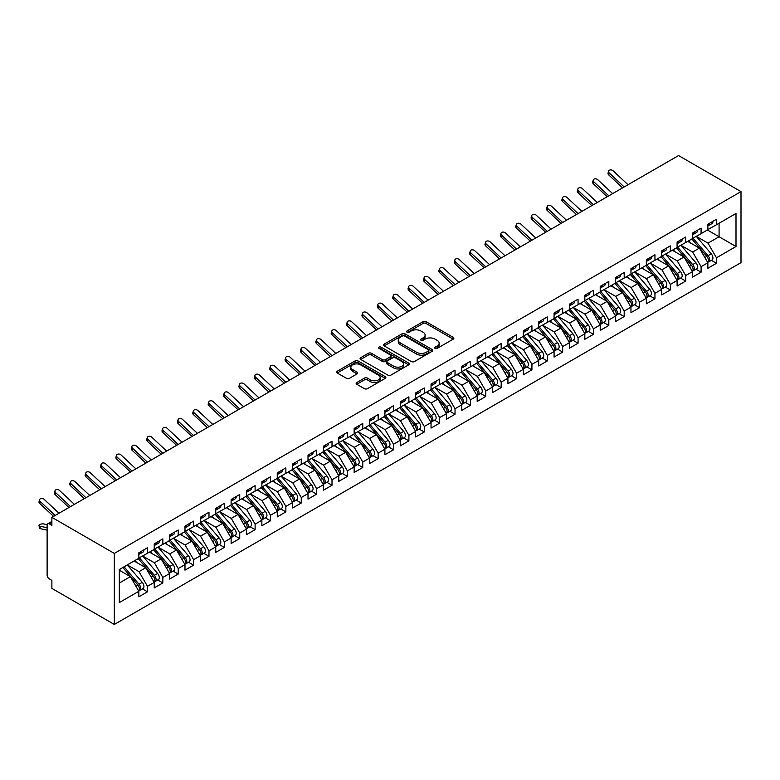 <?xml version="1.0" encoding="UTF-8"?>
<svg xmlns="http://www.w3.org/2000/svg" width="780" height="780" viewBox="0 0 780 780"><rect width="100%" height="100%" fill="white"/><g stroke="black" fill="none" stroke-linecap="round" stroke-linejoin="round"><path stroke-width="1.17" d="M435.084 348.387A1.492 0.858 0 0 0 437.2 348.387L453.238 339.125A2.135 1.228 0 0 0 453.863 338.257A2.135 1.228 0 0 0 453.238 337.379L426.065 321.691A2.135 1.228 0 0 0 423.043 321.691L407.004 330.954A1.492 0.858 0 0 0 406.575 331.568A1.492 0.858 0 0 0 407.004 332.173A1.492 0.858 0 0 0 409.12 332.173L411.197 330.973A6.835 3.949 0 0 1 420.859 330.973L423.121 332.28A6.835 3.949 0 0 1 425.119 335.069A6.835 3.949 0 0 1 423.121 337.857L421.044 339.056A1.492 0.858 0 0 0 420.605 339.671A1.492 0.858 0 0 0 421.044 340.275A1.492 0.858 0 0 0 423.16 340.275L425.236 339.076A6.835 3.949 0 0 1 434.899 339.076L437.161 340.392A6.835 3.949 0 0 1 439.159 343.18A6.835 3.949 0 0 1 437.161 345.969L435.084 347.168A1.492 0.858 0 0 0 434.645 347.773A1.492 0.858 0 0 0 435.084 348.387L435.084 347.168M356.782 382.522A2.135 1.228 0 0 0 356.158 383.399A2.135 1.228 0 0 0 356.782 384.267L364.406 388.674A2.135 1.228 0 0 0 367.419 388.674L385.232 378.388A2.135 1.228 0 0 0 385.856 377.51A2.135 1.228 0 0 0 385.232 376.642L358.059 360.955A2.135 1.228 0 0 0 355.046 360.955L337.233 371.241A2.135 1.228 0 0 0 336.609 372.109A2.135 1.228 0 0 0 337.233 372.986L346.437 378.3A2.135 1.228 0 0 0 349.459 378.3L357.084 373.893A2.135 1.228 0 0 0 357.708 373.025A2.135 1.228 0 0 0 357.084 372.157L352.511 369.515A5.713 3.295 0 0 1 350.844 367.185A5.713 3.295 0 0 1 354.364 364.143A5.713 3.295 0 0 1 360.594 364.855L378.476 375.18A5.713 3.295 0 0 1 380.152 377.51A5.713 3.295 0 0 1 376.623 380.562A5.713 3.295 0 0 1 370.402 379.85L367.419 378.125A2.135 1.228 0 0 0 364.406 378.125L356.782 382.522L356.782 384.267M678.561 155.551L741 191.607L114.319 553.41L51.88 517.364L678.561 155.551M411.352 361.569A2.135 1.228 0 0 0 414.365 361.569L432.178 351.283A2.135 1.228 0 0 0 432.802 350.405A2.135 1.228 0 0 0 432.178 349.537L405.005 333.85A2.135 1.228 0 0 0 401.993 333.85L384.179 344.136A2.135 1.228 0 0 0 383.555 345.004A2.135 1.228 0 0 0 384.179 345.881L411.352 361.569M379.567 348.709A1.492 0.858 0 0 1 381.079 348.913L381.079 347.139L408.71 363.09A2.135 1.228 0 0 1 409.334 363.958A2.135 1.228 0 0 1 408.71 364.835L390.897 375.122A2.135 1.228 0 0 1 387.875 375.122L360.701 359.434L360.701 357.689A2.135 1.228 0 0 0 360.077 358.556A2.135 1.228 0 0 0 360.701 359.434M360.701 357.689L368.326 353.281A2.135 1.228 0 0 1 371.348 353.281L382.366 359.648A2.135 1.228 0 0 0 385.388 359.648L390.439 356.733A2.135 1.228 0 0 0 391.063 355.856A2.135 1.228 0 0 0 390.439 354.988L378.973 348.358A1.492 0.858 0 0 1 378.534 347.753A1.492 0.858 0 0 1 379.45 346.954A1.492 0.858 0 0 1 381.079 347.139M51.88 517.364L51.88 525.359L49.423 523.936A3.266 1.882 -120 0 0 47.794 523.77A3.266 1.882 -120 0 0 47.112 525.271L47.112 574.987A3.266 1.882 -120 0 0 49.423 578.984L51.88 580.408L51.88 588.393L114.319 624.448L114.319 553.41M114.319 624.448L741 262.636L741 191.607M707.401 230.002L735.998 246.519L735.998 213.486L716.469 224.767L716.469 219.258L707.86 224.23L707.86 229.739L701.093 233.649L701.093 228.14L692.484 233.113L692.484 238.621L685.717 242.522L685.717 237.022L677.099 241.995L677.099 247.494L670.332 251.404L670.332 245.895L661.723 250.868L661.723 256.376L654.956 260.276L654.956 254.777L646.347 259.75L646.347 265.249L639.581 269.159L639.581 263.66L630.962 268.622L630.962 274.131L624.195 278.041L624.195 272.532L615.586 277.505L615.586 283.013L608.819 286.913L608.819 281.414L600.21 286.387L600.21 291.886L593.443 295.796L593.443 290.287L584.834 295.259L584.834 300.768L578.068 304.678L578.068 299.169L569.449 304.142L569.449 309.65L562.682 313.55L562.682 308.051L554.073 313.024L554.073 318.523L547.307 322.433L547.307 316.924L538.697 321.896L538.697 327.405L531.931 331.315L531.931 325.806L523.312 330.779L523.312 336.287L516.545 340.187L516.545 334.688L507.936 339.661L507.936 345.16L501.169 349.069L501.169 343.561L492.56 348.533L492.56 354.042L485.794 357.952L485.794 352.443L477.185 357.415L477.185 362.924L470.418 366.824L470.418 361.325L461.799 366.298L461.799 371.797L455.032 375.706L455.032 370.198L446.423 375.17L446.423 380.679L439.657 384.579L439.657 379.08L431.048 384.052L431.048 389.552L424.281 393.461L424.281 387.962L415.662 392.925L415.662 398.434L408.895 402.344L408.895 396.835L400.286 401.807L400.286 407.316L393.52 411.216L393.52 405.717L384.91 410.69L384.91 416.188L378.144 420.098L378.144 414.59L369.525 419.562L369.525 425.071L362.758 428.981L362.758 423.472L354.149 428.444L354.149 433.953L347.383 437.853L347.383 432.354L338.773 437.327L338.773 442.825L332.007 446.735L332.007 441.226L323.398 446.199L323.398 451.708L316.631 455.618L316.631 450.109L308.012 455.081L308.012 460.59L301.246 464.49L301.246 458.991L292.636 463.964L292.636 469.462L285.87 473.372L285.87 467.863L277.261 472.836L277.261 478.345L270.494 482.255L270.494 476.746L261.875 481.718L261.875 487.227L255.109 491.127L255.109 485.628L246.499 490.601L246.499 496.099L239.733 500.009L239.733 494.5L231.124 499.473L231.124 504.982L224.357 508.882L224.357 503.383L215.748 508.355L215.748 513.854L208.982 517.764L208.982 512.265L200.362 517.228L200.362 522.736L193.596 526.646L193.596 521.137L184.987 526.11L184.987 531.619L178.22 535.519L178.22 530.02L169.611 534.992L169.611 540.491L162.845 544.401L162.845 538.892L154.226 543.865L154.226 549.374L147.459 553.283L147.459 547.774L138.85 552.747L138.85 558.256L119.32 569.527L119.32 602.56L138.85 591.279L130.397 576.635L119.32 570.239M735.998 246.519L716.469 257.8L708.016 243.145L696.325 236.399M711.36 260.344L716.469 263.299L716.469 257.8M716.469 263.299L707.86 268.271L707.86 262.772L701.093 266.672L692.63 252.028L680.95 245.281M695.984 269.227L701.093 272.181L701.093 266.672M701.093 272.181L692.484 277.154L692.484 271.645L685.717 275.555L677.255 260.9L665.564 254.153M680.599 278.109L685.717 281.053L685.717 275.555M685.717 281.053L677.099 286.026L677.099 280.527L670.332 284.427L661.879 269.782L650.188 263.035L665.116 280.469L661.889 282.34A4.348 2.515 60 0 1 663.566 286.474A4.348 2.515 60 0 1 662.668 288.464A4.348 2.515 60 0 1 661.966 288.659M665.223 286.981L670.332 289.936L670.332 284.427M670.332 289.936L661.723 294.908L661.723 289.399L654.956 293.309L646.503 278.665L634.813 271.908M649.847 295.864L654.956 298.818L654.956 293.309M654.956 298.818L646.347 303.79L646.347 298.282L639.581 302.192L631.117 287.537L619.427 280.79L634.364 298.233L631.127 300.095A4.348 2.515 60 0 1 632.814 304.229A4.348 2.515 60 0 1 631.907 306.218A4.348 2.515 60 0 1 631.205 306.423M634.462 304.746L639.581 307.69L639.581 302.192M639.581 307.69L630.962 312.663L630.962 307.164L624.195 311.064L615.742 296.419L604.051 289.673M619.086 313.619L624.195 316.573L624.195 311.064M624.195 316.573L615.586 321.545L615.586 316.036L608.819 319.946L600.366 305.292L588.676 298.545L603.603 315.988L600.376 317.85A4.348 2.515 60 0 1 602.053 321.984A4.348 2.515 60 0 1 601.156 323.973A4.348 2.515 60 0 1 600.454 324.178M603.71 322.501L608.819 325.455L608.819 319.946M608.819 325.455L600.21 330.427L600.21 324.919L593.443 328.828L584.981 314.174L573.3 307.427L588.227 324.87L585 326.732A4.348 2.515 60 0 1 586.677 330.866A4.348 2.515 60 0 1 585.77 332.855A4.348 2.515 60 0 1 585.068 333.06M588.334 331.383L593.443 334.327L593.443 328.828M593.443 334.327L584.834 339.3L584.834 333.801L578.068 337.701L569.605 323.056L557.914 316.31M572.949 340.255L578.068 343.21L578.068 337.701M578.068 343.21L569.449 348.182L569.449 342.673L562.682 346.583L554.229 331.929L542.539 325.182M557.573 349.138L562.682 352.092L562.682 346.583M562.682 352.092L554.073 357.065L554.073 351.556L547.307 355.465L538.843 340.811L527.163 334.064M542.197 358.02L547.307 360.965L547.307 355.465M547.307 360.965L538.697 365.937L538.697 360.438L531.931 364.338L523.468 349.694L511.777 342.947L526.715 360.38L523.477 362.242A4.348 2.515 60 0 1 525.164 366.376A4.348 2.515 60 0 1 524.258 368.375A4.348 2.515 60 0 1 523.556 368.569M526.812 366.892L531.931 369.847L531.931 364.338M531.931 369.847L523.312 374.819L523.312 369.31L516.545 373.22L508.092 358.566L496.402 351.819M511.436 375.775L516.545 378.729L516.545 373.22M516.545 378.729L507.936 383.692L507.936 378.193L501.169 382.102L492.716 367.448L481.026 360.701L495.953 378.134L492.726 380.006A4.348 2.515 60 0 1 494.403 384.14A4.348 2.515 60 0 1 493.506 386.129A4.348 2.515 60 0 1 492.794 386.324M496.06 384.647L501.169 387.601L501.169 382.102M501.169 387.601L492.56 392.574L492.56 387.075L485.794 390.975L477.331 376.331L465.65 369.584M480.685 393.529L485.794 396.484L485.794 390.975M485.794 396.484L477.185 401.456L477.185 395.947L470.418 399.857L461.955 385.203L450.265 378.456L465.192 395.899L461.965 397.761A4.348 2.515 60 0 1 463.642 401.895A4.348 2.515 60 0 1 462.745 403.884A4.348 2.515 60 0 1 462.043 404.089M465.299 402.412L470.418 405.356L470.418 399.857M470.418 405.356L461.799 410.329L461.799 404.83L455.032 408.73L446.579 394.085L434.889 387.338M449.923 411.284L455.032 414.238L455.032 408.73M455.032 414.238L446.423 419.211L446.423 413.702L439.657 417.612L431.194 402.968L419.513 396.211M434.548 420.166L439.657 423.121L439.657 417.612M439.657 423.121L431.048 428.093L431.048 422.584L424.281 426.494L415.818 411.84L404.128 405.093M419.162 429.049L424.281 431.993L424.281 426.494M424.281 431.993L415.662 436.966L415.662 431.467L408.895 435.367L400.442 420.722L388.752 413.975L403.679 431.408L400.452 433.27A4.348 2.515 60 0 1 402.129 437.404A4.348 2.515 60 0 1 401.232 439.403A4.348 2.515 60 0 1 400.53 439.598M403.786 437.921L408.895 440.875L408.895 435.367M408.895 440.875L400.286 445.848L400.286 440.339L393.52 444.249L385.066 429.595L373.376 422.848L388.303 440.29L385.076 442.153A4.348 2.515 60 0 1 386.753 446.287A4.348 2.515 60 0 1 385.856 448.276A4.348 2.515 60 0 1 385.144 448.481M388.411 446.803L393.52 449.758L393.52 444.249M393.52 449.758L384.91 454.73L384.91 449.221L378.144 453.131L369.681 438.477L357.991 431.73L372.928 449.173L369.691 451.035A4.348 2.515 60 0 1 371.377 455.169A4.348 2.515 60 0 1 370.471 457.158A4.348 2.515 60 0 1 369.769 457.363M373.025 455.686L378.144 458.63L378.144 453.131M378.144 458.63L369.525 463.603L369.525 458.104L362.758 462.004L354.305 447.359L342.615 440.612L357.542 458.045L354.315 459.907A4.348 2.515 60 0 1 355.992 464.041A4.348 2.515 60 0 1 355.095 466.04A4.348 2.515 60 0 1 354.393 466.235M357.649 464.558L362.758 467.512L362.758 462.004M362.758 467.512L354.149 472.485L354.149 466.976L347.383 470.886L338.93 456.232L327.239 449.485M342.274 473.44L347.383 476.395L347.383 470.886M347.383 476.395L338.773 481.367L338.773 475.858L332.007 479.768L323.544 465.114L311.863 458.367M326.898 482.323L332.007 485.267L332.007 479.768M332.007 485.267L323.398 490.24L323.398 484.741L316.631 488.641L308.168 473.996L296.478 467.249M311.512 491.195L316.631 494.149L316.631 488.641M316.631 494.149L308.012 499.122L308.012 493.613L301.246 497.523L292.793 482.869L281.102 476.122L296.029 493.565L292.802 495.427A4.348 2.515 60 0 1 294.479 499.561A4.348 2.515 60 0 1 293.582 501.55A4.348 2.515 60 0 1 292.88 501.755M296.137 500.077L301.246 503.032L301.246 497.523M301.246 503.032L292.636 507.994L292.636 502.495L285.87 506.405L277.407 491.751L265.726 485.004M280.761 508.95L285.87 511.904L285.87 506.405M285.87 511.904L277.261 516.877L277.261 511.378L270.494 515.278L262.031 500.633L250.341 493.886L265.278 511.319L262.041 513.182A4.348 2.515 60 0 1 263.728 517.316A4.348 2.515 60 0 1 262.821 519.304A4.348 2.515 60 0 1 262.119 519.509M265.375 517.832L270.494 520.786L270.494 515.278M270.494 520.786L261.875 525.759L261.875 520.25L255.109 524.16L246.655 509.506L234.965 502.759M250 526.715L255.109 529.659L255.109 524.16M255.109 529.659L246.499 534.632L246.499 529.133L239.733 533.033L231.28 518.388L219.589 511.641L234.517 529.074L231.29 530.946A4.348 2.515 60 0 1 232.966 535.08A4.348 2.515 60 0 1 232.07 537.069A4.348 2.515 60 0 1 231.358 537.264M234.624 535.587L239.733 538.541L239.733 533.033M239.733 538.541L231.124 543.514L231.124 538.005L224.357 541.915L215.894 527.27L204.214 520.514M219.248 544.469L224.357 547.423L224.357 541.915M224.357 547.423L215.748 552.396L215.748 546.887L208.982 550.797L200.518 536.143L188.828 529.396M203.863 553.351L208.982 556.296L208.982 550.797M208.982 556.296L200.362 561.268L200.362 555.769L193.596 559.669L185.143 545.025L173.453 538.278L188.38 555.711L185.153 557.573A4.348 2.515 60 0 1 186.829 561.707A4.348 2.515 60 0 1 185.932 563.706A4.348 2.515 60 0 1 185.23 563.901M188.487 562.224L193.596 565.178L193.596 559.669M193.596 565.178L184.987 570.151L184.987 564.642L178.22 568.552L169.757 553.898L158.077 547.15M173.111 571.106L178.22 574.06L178.22 568.552M178.22 574.06L169.611 579.033L169.611 573.524L162.845 577.434L154.381 562.78L142.691 556.033L157.628 573.475L154.391 575.338A4.348 2.515 60 0 1 156.078 579.472A4.348 2.515 60 0 1 155.171 581.461A4.348 2.515 60 0 1 154.469 581.666M157.726 579.989L162.845 582.933L162.845 577.434M162.845 582.933L154.226 587.905L154.226 582.407L147.459 586.307L139.006 571.662L127.316 564.915M142.35 588.861L147.459 591.815L147.459 586.307M147.459 591.815L138.85 596.788L138.85 591.279M138.85 558.071L147.459 553.283M119.32 583.021L130.397 576.635M154.226 549.198L162.845 544.401M139.006 571.662L145.772 567.752L134.082 561.005M154.226 582.407L145.772 567.752M169.611 540.316L178.22 535.519M154.381 562.78L161.148 558.87L149.458 552.123M169.611 573.524L161.148 558.87M184.987 531.443L193.596 526.646M169.757 553.898L176.524 549.998L164.843 543.25M184.987 564.642L176.524 549.998M200.362 522.561L208.982 517.764M185.143 545.025L191.909 541.115L180.219 534.368M200.362 555.769L191.909 541.115M215.748 513.679L224.357 508.882M200.518 536.143L207.285 532.243L195.595 525.486M215.748 546.887L207.285 532.243M231.124 504.806L239.733 500.009M215.894 527.27L222.661 523.361L210.98 516.614M231.124 538.005L222.661 523.361M246.499 495.924L255.109 491.127M231.28 518.388L238.046 514.478L226.356 507.731M246.499 529.133L238.046 514.478M261.875 487.042L270.494 482.255M246.655 509.506L253.422 505.606L241.732 498.849M261.875 520.25L253.422 505.606M277.261 478.169L285.87 473.372M262.031 500.633L268.798 496.723L257.107 489.976M277.261 511.378L268.798 496.723M292.636 469.287L301.246 464.49M277.407 491.751L284.173 487.841L272.493 481.094M292.636 502.495L284.173 487.841M308.012 460.405L316.631 455.618M292.793 482.869L299.559 478.969L287.869 472.222M308.012 493.613L299.559 478.969M323.398 451.532L332.007 446.735M308.168 473.996L314.935 470.087L303.244 463.34M323.398 484.741L314.935 470.087M338.773 442.65L347.383 437.853M323.544 465.114L330.31 461.204L318.63 454.457M338.773 475.858L330.31 461.204M354.149 433.768L362.758 428.981M338.93 456.232L345.696 452.332L334.006 445.585M354.149 466.976L345.696 452.332M369.525 424.895L378.144 420.098M354.305 447.359L361.072 443.45L349.381 436.702M369.525 458.104L361.072 443.45M384.91 416.013L393.52 411.216M369.681 438.477L376.447 434.567L364.757 427.82M384.91 449.221L376.447 434.567M400.286 407.14L408.895 402.344M385.066 429.595L391.833 425.695L380.143 418.948M400.286 440.339L391.833 425.695M415.662 398.258L424.281 393.461M400.442 420.722L407.209 416.812L395.519 410.065M415.662 431.467L407.209 416.812M431.048 389.376L439.657 384.579M415.818 411.84L422.584 407.94L410.894 401.183M431.048 422.584L422.584 407.94M446.423 380.503L455.032 375.706M431.194 402.968L437.96 399.058L426.28 392.311M446.423 413.702L437.96 399.058M461.799 371.621L470.418 366.824M446.579 394.085L453.346 390.175L441.656 383.428M461.799 404.83L453.346 390.175M477.185 362.739L485.794 357.952M461.955 385.203L468.721 381.303L457.031 374.546M477.185 395.947L468.721 381.303M492.56 353.866L501.169 349.069M477.331 376.331L484.097 372.421L472.417 365.674M492.56 387.075L484.097 372.421M507.936 344.984L516.545 340.187M492.716 367.448L499.483 363.538L487.793 356.791M507.936 378.193L499.483 363.538M523.312 336.102L531.931 331.315M508.092 358.566L514.858 354.666L503.168 347.919M523.312 369.31L514.858 354.666M538.697 327.229L547.307 322.433M523.468 349.694L530.234 345.784L518.544 339.037M538.697 360.438L530.234 345.784M554.073 318.347L562.682 313.55M538.843 340.811L545.61 336.901L533.929 330.154M554.073 351.556L545.61 336.901M569.449 309.465L578.068 304.678M554.229 331.929L560.995 328.029L549.305 321.282M569.449 342.673L560.995 328.029M584.834 300.593L593.443 295.796M569.605 323.056L576.371 319.147L564.681 312.4M584.834 333.801L576.371 319.147M600.21 291.71L608.819 286.913M584.981 314.174L591.747 310.264L580.067 303.517M600.21 324.919L591.747 310.264M615.586 282.838L624.195 278.041M600.366 305.292L607.133 301.392L595.442 294.645M615.586 316.036L607.133 301.392M630.962 273.956L639.581 269.159M615.742 296.419L622.508 292.51L610.818 285.763M630.962 307.164L622.508 292.51M646.347 265.073L654.956 260.276M631.117 287.537L637.884 283.637L626.194 276.88M646.347 298.282L637.884 283.637M661.723 256.201L670.332 251.404M646.503 278.665L653.269 274.755L641.579 268.008M661.723 289.399L653.269 274.755M677.099 247.319L685.717 242.522M661.879 269.782L668.645 265.873L656.955 259.126M677.099 280.527L668.645 265.873M692.484 238.436L701.093 233.649M677.255 260.9L684.021 257L672.331 250.244M692.484 271.645L684.021 257M707.86 229.564L716.469 224.767M708.016 243.145L719.082 236.749L719.082 223.255L735.998 213.486M692.63 252.028L699.397 248.118L687.716 241.371M707.86 262.772L699.397 248.118M435.679 348.592L437.161 347.744A6.835 3.949 0 0 0 439.159 344.955L439.159 343.18M425.119 335.069L425.119 336.843A6.835 3.949 0 0 1 423.121 339.631L421.648 340.49M453.209 339.144L426.065 323.466A2.135 1.228 0 0 0 423.043 323.466L407.608 332.387M432.178 349.537L432.178 351.283L405.005 335.624A2.135 1.228 0 0 0 401.993 335.624L384.209 345.891L384.179 344.136M428.405 351.019A1.492 0.858 0 0 0 428.844 350.405A1.492 0.858 0 0 0 428.405 349.801L404.557 336.034A1.492 0.858 0 0 0 402.441 336.034L400.257 337.291A6.835 3.949 0 0 0 398.248 340.08A6.835 3.949 0 0 0 400.257 342.869L416.559 352.287A6.835 3.949 0 0 0 426.221 352.287L428.405 351.019L428.405 352.794A1.492 0.858 0 0 0 428.844 352.19L428.844 350.405M398.248 340.08L398.248 341.854A6.835 3.949 0 0 0 400.257 344.643L400.257 342.869M428.405 352.794L426.221 354.061A6.835 3.949 0 0 1 416.559 354.061L400.257 344.643M360.731 359.444L368.326 355.066L368.326 353.281M391.063 355.856L391.063 357.63A2.135 1.228 0 0 1 390.439 358.507L385.388 361.423A2.135 1.228 0 0 1 382.366 361.423L371.348 355.066A2.135 1.228 0 0 0 368.326 355.066M381.079 348.913L408.681 364.855M393.802 366.249A5.713 3.295 0 0 0 400.023 366.961A5.713 3.295 0 0 0 403.552 363.919A5.713 3.295 0 0 0 401.875 361.589L395.577 357.952A2.135 1.228 0 0 0 392.555 357.952L387.494 360.867A2.135 1.228 0 0 0 386.87 361.744A2.135 1.228 0 0 0 387.494 362.612L393.802 366.249L393.802 368.023A5.713 3.295 0 0 0 400.023 368.745A5.713 3.295 0 0 0 403.552 365.693L403.552 363.919M386.87 361.744L386.87 363.519A2.135 1.228 0 0 0 387.494 364.387L387.494 362.612M393.802 368.023L387.494 364.387M380.152 377.51L380.152 379.294A5.713 3.295 0 0 1 376.623 382.337A5.713 3.295 0 0 1 370.402 381.625L367.419 379.899A2.135 1.228 0 0 0 364.406 379.899L356.811 384.286M350.844 367.185L350.844 368.959A5.713 3.295 0 0 0 352.511 371.29L352.511 369.515M357.055 373.912L352.511 371.29M385.232 376.642L385.232 378.388L358.059 362.729A2.135 1.228 0 0 0 355.046 362.729L337.262 372.996L337.233 371.241M693.079 238.27L708.025 255.703A4.348 2.515 60 0 1 709.702 259.837A4.348 2.515 60 0 1 708.806 261.827L712.033 259.964A4.348 2.515 -120 0 0 712.93 257.965A4.348 2.515 -120 0 0 711.253 253.831L696.306 236.408M708.806 261.827A4.348 2.515 60 0 1 708.103 262.022M691.85 238.982L706.797 256.406A4.348 2.515 60 0 1 708.474 260.54A4.348 2.515 60 0 1 707.684 262.46M690.388 242.911L688.613 240.845M707.86 225.927A4.348 2.515 -120 0 0 708.474 224.153A4.348 2.515 -120 0 0 708.464 223.88M708.103 225.634A4.348 2.515 -120 0 0 708.806 225.43A4.348 2.515 -120 0 0 709.702 223.441A4.348 2.515 -120 0 0 709.693 223.168M712.93 221.305A4.348 2.515 60 0 1 712.93 221.569A4.348 2.515 60 0 1 712.033 223.567L708.806 225.43M628.017 184.733L613.168 170.849A2.72 1.96 17.6 0 0 610.545 169.913A2.72 1.96 17.6 0 0 608.663 171.132A2.72 1.96 17.6 0 0 609.326 173.062L608.731 174.925A2.72 1.96 -162.4 0 1 608.068 172.994L608.663 171.132M624.175 186.956L609.326 173.062M608.731 174.925L622.576 187.882M677.693 247.153L692.65 264.576A4.348 2.515 60 0 1 694.327 268.71A4.348 2.515 60 0 1 693.43 270.699L696.657 268.837A4.348 2.515 -120 0 0 697.554 266.848A4.348 2.515 -120 0 0 695.877 262.714L680.93 245.291M693.43 270.699A4.348 2.515 60 0 1 692.718 270.904M676.465 247.864L691.411 265.288A4.348 2.515 60 0 1 693.098 269.422A4.348 2.515 60 0 1 692.308 271.343M675.012 251.794L673.237 249.727M662.317 256.035L677.264 273.458A4.348 2.515 60 0 1 678.951 277.592A4.348 2.515 60 0 1 678.044 279.581L681.271 277.719A4.348 2.515 -120 0 0 682.178 275.73A4.348 2.515 -120 0 0 680.501 271.596L665.545 254.163M678.044 279.581A4.348 2.515 60 0 1 677.342 279.786M661.089 256.737L676.036 274.17A4.348 2.515 60 0 1 677.713 278.304A4.348 2.515 60 0 1 676.923 280.225M659.626 260.676L657.862 258.609M662.668 288.464L665.896 286.601A4.348 2.515 -120 0 0 666.803 284.602A4.348 2.515 -120 0 0 665.116 280.469M645.713 265.619L660.66 283.043A4.348 2.515 60 0 1 662.337 287.177A4.348 2.515 60 0 1 661.547 289.097M644.251 269.548L642.476 267.481M646.942 264.907L661.889 282.34M631.566 273.79L646.513 291.213A4.348 2.515 60 0 1 648.19 295.347A4.348 2.515 60 0 1 647.293 297.336L650.52 295.474A4.348 2.515 -120 0 0 651.417 293.485A4.348 2.515 -120 0 0 649.74 289.351L634.793 271.927M647.293 297.336A4.348 2.515 60 0 1 646.581 297.541M630.328 274.502L645.284 291.925A4.348 2.515 60 0 1 646.961 296.059A4.348 2.515 60 0 1 646.172 297.979M628.875 278.431L627.1 276.364M692.484 234.799A4.348 2.515 -120 0 0 693.098 233.025A4.348 2.515 -120 0 0 693.088 232.762M692.718 234.507A4.348 2.515 -120 0 0 693.43 234.312A4.348 2.515 -120 0 0 694.327 232.313A4.348 2.515 -120 0 0 694.317 232.05M697.544 230.188A4.348 2.515 60 0 1 697.554 230.451A4.348 2.515 60 0 1 696.657 232.44L693.43 234.312M612.641 193.615L597.792 179.722A2.72 1.96 17.6 0 0 595.169 178.796A2.72 1.96 17.6 0 0 593.278 180.014A2.72 1.96 17.6 0 0 593.95 181.945L593.356 183.807A2.72 1.96 -162.4 0 1 592.683 181.876L593.278 180.014M608.8 195.839L593.95 181.945M593.356 183.807L607.201 196.755M677.099 243.682A4.348 2.515 -120 0 0 677.713 241.907A4.348 2.515 -120 0 0 677.713 241.644M677.342 243.389A4.348 2.515 -120 0 0 678.044 243.184A4.348 2.515 -120 0 0 678.951 241.195A4.348 2.515 -120 0 0 678.941 240.932M682.168 239.07A4.348 2.515 60 0 1 682.178 239.333A4.348 2.515 60 0 1 681.271 241.322L678.044 243.184M597.265 202.498L582.416 188.604A2.72 1.96 17.6 0 0 579.784 187.678A2.72 1.96 17.6 0 0 577.902 188.887A2.72 1.96 17.6 0 0 578.565 190.827L577.98 192.689A2.72 1.96 -162.4 0 1 577.307 190.749L577.902 188.887M593.414 204.711L578.565 190.827M577.98 192.689L591.815 205.637M661.723 252.564A4.348 2.515 -120 0 0 662.337 250.78A4.348 2.515 -120 0 0 662.327 250.516M661.966 252.272A4.348 2.515 -120 0 0 662.668 252.067A4.348 2.515 -120 0 0 663.566 250.078A4.348 2.515 -120 0 0 663.556 249.805M666.793 247.942A4.348 2.515 60 0 1 666.803 248.206A4.348 2.515 60 0 1 665.896 250.204L662.668 252.067M581.88 211.37L567.041 197.486A2.72 1.96 17.6 0 0 564.408 196.55A2.72 1.96 17.6 0 0 562.526 197.769A2.72 1.96 17.6 0 0 563.189 199.7L562.594 201.562A2.72 1.96 -162.4 0 1 561.932 199.631L562.526 197.769M578.038 213.593L563.189 199.7M562.594 201.562L576.44 214.519M646.347 261.436A4.348 2.515 -120 0 0 646.961 259.662A4.348 2.515 -120 0 0 646.951 259.399M646.581 261.144A4.348 2.515 -120 0 0 647.293 260.949A4.348 2.515 -120 0 0 648.19 258.95A4.348 2.515 -120 0 0 648.18 258.687M651.407 256.825A4.348 2.515 60 0 1 651.417 257.088A4.348 2.515 60 0 1 650.52 259.077L647.293 260.949M566.504 220.252L551.655 206.359A2.72 1.96 17.6 0 0 549.032 205.432A2.72 1.96 17.6 0 0 547.141 206.641A2.72 1.96 17.6 0 0 547.813 208.582L547.219 210.444A2.72 1.96 -162.4 0 1 546.556 208.514L547.141 206.641M562.663 222.476L547.813 208.582M547.219 210.444L561.064 223.392M631.907 306.218L635.144 304.356A4.348 2.515 -120 0 0 636.041 302.367A4.348 2.515 -120 0 0 634.364 298.233M614.952 283.374L629.899 300.807A4.348 2.515 60 0 1 631.585 304.941A4.348 2.515 60 0 1 630.796 306.862M613.499 287.303L611.725 285.246M616.181 282.662L631.127 300.095M630.962 270.319A4.348 2.515 -120 0 0 631.585 268.544A4.348 2.515 -120 0 0 631.576 268.281M631.205 270.026A4.348 2.515 -120 0 0 631.907 269.822A4.348 2.515 -120 0 0 632.814 267.832A4.348 2.515 -120 0 0 632.804 267.569M636.032 265.697A4.348 2.515 60 0 1 636.041 265.97A4.348 2.515 60 0 1 635.144 267.959L631.907 269.822M551.129 229.135L536.279 215.241A2.72 1.96 17.6 0 0 533.647 214.315A2.72 1.96 17.6 0 0 531.765 215.524A2.72 1.96 17.6 0 0 532.438 217.454L531.843 219.326A2.72 1.96 -162.4 0 1 531.17 217.386L531.765 215.524M547.277 231.348L532.438 217.454M531.843 219.326L545.688 232.274M600.805 291.544L615.751 308.968A4.348 2.515 60 0 1 617.428 313.102A4.348 2.515 60 0 1 616.532 315.101L619.759 313.228A4.348 2.515 -120 0 0 620.666 311.24A4.348 2.515 -120 0 0 618.979 307.106L604.032 289.682M616.532 315.101A4.348 2.515 60 0 1 615.829 315.296M599.576 292.256L614.523 309.68A4.348 2.515 60 0 1 616.2 313.814A4.348 2.515 60 0 1 615.41 315.734M598.114 296.185L596.349 294.119M601.156 323.973L604.383 322.111A4.348 2.515 -120 0 0 605.28 320.122A4.348 2.515 -120 0 0 603.603 315.988M584.191 301.139L599.147 318.562A4.348 2.515 60 0 1 600.824 322.696A4.348 2.515 60 0 1 600.034 324.616M582.738 305.068L580.963 303.001M585.429 300.427L600.376 317.85M585.77 332.855L589.007 330.993A4.348 2.515 -120 0 0 589.904 329.004A4.348 2.515 -120 0 0 588.227 324.87M568.815 310.011L583.762 327.444A4.348 2.515 60 0 1 585.448 331.578A4.348 2.515 60 0 1 584.659 333.499M567.362 313.94L565.588 311.883M570.043 309.299L585 326.732M554.668 318.181L569.615 335.605A4.348 2.515 60 0 1 571.301 339.739A4.348 2.515 60 0 1 570.394 341.738L573.622 339.865A4.348 2.515 -120 0 0 574.529 337.877A4.348 2.515 -120 0 0 572.851 333.743L557.895 316.319M570.394 341.738A4.348 2.515 60 0 1 569.692 341.933M553.439 318.893L568.386 336.316A4.348 2.515 60 0 1 570.063 340.45A4.348 2.515 60 0 1 569.273 342.371M551.977 322.822L550.212 320.755M615.586 279.201A4.348 2.515 -120 0 0 616.2 277.417A4.348 2.515 -120 0 0 616.19 277.154M615.829 278.899A4.348 2.515 -120 0 0 616.532 278.704A4.348 2.515 -120 0 0 617.428 276.715A4.348 2.515 -120 0 0 617.428 276.442M620.656 274.579A4.348 2.515 60 0 1 620.666 274.843A4.348 2.515 60 0 1 619.759 276.841L616.532 278.704M535.743 238.007L520.904 224.114A2.72 1.96 17.6 0 0 518.271 223.187A2.72 1.96 17.6 0 0 516.389 224.406A2.72 1.96 17.6 0 0 517.052 226.336L516.467 228.199A2.72 1.96 -162.4 0 1 515.794 226.268L516.389 224.406M531.901 240.23L517.052 226.336M516.467 228.199L530.303 241.147M600.21 288.073A4.348 2.515 -120 0 0 600.824 286.299A4.348 2.515 -120 0 0 600.815 286.036M600.454 287.781A4.348 2.515 -120 0 0 601.156 287.576A4.348 2.515 -120 0 0 602.053 285.587A4.348 2.515 -120 0 0 602.043 285.324M605.28 283.462A4.348 2.515 60 0 1 605.28 283.725A4.348 2.515 60 0 1 604.383 285.714L601.156 287.576M520.367 246.889L505.518 232.996A2.72 1.96 17.6 0 0 502.895 232.07A2.72 1.96 17.6 0 0 501.004 233.278A2.72 1.96 17.6 0 0 501.676 235.219L501.082 237.081A2.72 1.96 -162.4 0 1 500.419 235.141L501.004 233.278M516.526 249.112L501.676 235.219M501.082 237.081L514.927 250.029M584.834 296.956A4.348 2.515 -120 0 0 585.448 295.181A4.348 2.515 -120 0 0 585.439 294.908M585.068 296.663A4.348 2.515 -120 0 0 585.77 296.459A4.348 2.515 -120 0 0 586.677 294.469A4.348 2.515 -120 0 0 586.667 294.206M589.894 292.334A4.348 2.515 60 0 1 589.904 292.607A4.348 2.515 60 0 1 589.007 294.596L585.77 296.459M504.992 255.762L490.142 241.878A2.72 1.96 17.6 0 0 487.519 240.942A2.72 1.96 17.6 0 0 485.628 242.161A2.72 1.96 17.6 0 0 486.301 244.091L485.706 245.953A2.72 1.96 -162.4 0 1 485.033 244.023L485.628 242.161M501.15 257.985L486.301 244.091M485.706 245.953L499.551 258.911M569.449 305.828A4.348 2.515 -120 0 0 570.063 304.054A4.348 2.515 -120 0 0 570.063 303.79M569.692 305.536A4.348 2.515 -120 0 0 570.394 305.341A4.348 2.515 -120 0 0 571.301 303.342A4.348 2.515 -120 0 0 571.292 303.079M574.519 301.216A4.348 2.515 60 0 1 574.529 301.48A4.348 2.515 60 0 1 573.622 303.469L570.394 305.341M489.616 264.644L474.767 250.75A2.72 1.96 17.6 0 0 472.134 249.824A2.72 1.96 17.6 0 0 470.252 251.043A2.72 1.96 17.6 0 0 470.915 252.973L470.33 254.836A2.72 1.96 -162.4 0 1 469.657 252.905L470.252 251.043M485.764 266.867L470.915 252.973M470.33 254.836L484.165 267.784M539.292 327.064L554.239 344.487A4.348 2.515 60 0 1 555.916 348.621A4.348 2.515 60 0 1 555.019 350.61L558.246 348.748A4.348 2.515 -120 0 0 559.143 346.759A4.348 2.515 -120 0 0 557.466 342.625L542.519 325.192M555.019 350.61A4.348 2.515 60 0 1 554.317 350.815M538.063 327.776L553.01 345.199A4.348 2.515 60 0 1 554.687 349.333A4.348 2.515 60 0 1 553.898 351.253M536.601 331.705L534.826 329.638M523.907 335.936L538.863 353.369A4.348 2.515 60 0 1 540.54 357.503A4.348 2.515 60 0 1 539.643 359.492L542.87 357.63A4.348 2.515 -120 0 0 543.767 355.631A4.348 2.515 -120 0 0 542.09 351.497L527.143 334.074M539.643 359.492A4.348 2.515 60 0 1 538.931 359.697M522.678 336.648L537.635 354.081A4.348 2.515 60 0 1 539.312 358.215A4.348 2.515 60 0 1 538.522 360.126M521.225 340.577L519.451 338.51M524.258 368.375L527.495 366.502A4.348 2.515 -120 0 0 528.392 364.514A4.348 2.515 -120 0 0 526.715 360.38M507.302 345.53L522.249 362.953A4.348 2.515 60 0 1 523.926 367.087A4.348 2.515 60 0 1 523.136 369.008M505.85 349.459L504.075 347.392M508.531 344.819L523.477 362.242M493.155 353.701L508.102 371.124A4.348 2.515 60 0 1 509.779 375.258A4.348 2.515 60 0 1 508.882 377.247L512.109 375.385A4.348 2.515 -120 0 0 513.016 373.396A4.348 2.515 -120 0 0 511.329 369.262L496.382 351.829M508.882 377.247A4.348 2.515 60 0 1 508.18 377.452M491.927 354.403L506.873 371.836A4.348 2.515 60 0 1 508.55 375.97A4.348 2.515 60 0 1 507.76 377.89M490.464 358.342L488.69 356.275M493.506 386.129L496.733 384.267A4.348 2.515 -120 0 0 497.63 382.268A4.348 2.515 -120 0 0 495.953 378.134M476.541 363.285L491.498 380.708A4.348 2.515 60 0 1 493.174 384.842A4.348 2.515 60 0 1 492.385 386.763M475.088 367.214L473.314 365.147M477.779 362.573L492.726 380.006M554.073 314.71A4.348 2.515 -120 0 0 554.687 312.936A4.348 2.515 -120 0 0 554.678 312.673M554.317 314.418A4.348 2.515 -120 0 0 555.019 314.213A4.348 2.515 -120 0 0 555.916 312.224A4.348 2.515 -120 0 0 555.906 311.961M559.143 310.099A4.348 2.515 60 0 1 559.143 310.362A4.348 2.515 60 0 1 558.246 312.351L555.019 314.213M474.23 273.526L459.381 259.633A2.72 1.96 17.6 0 0 456.758 258.706A2.72 1.96 17.6 0 0 454.877 259.915A2.72 1.96 17.6 0 0 455.54 261.856L454.945 263.718A2.72 1.96 -162.4 0 1 454.282 261.778L454.877 259.915M470.389 275.74L455.54 261.856M454.945 263.718L468.79 276.666M538.697 323.593A4.348 2.515 -120 0 0 539.312 321.818A4.348 2.515 -120 0 0 539.302 321.545M538.931 323.3A4.348 2.515 -120 0 0 539.643 323.096A4.348 2.515 -120 0 0 540.54 321.106A4.348 2.515 -120 0 0 540.53 320.843M543.758 318.971A4.348 2.515 60 0 1 543.767 319.244A4.348 2.515 60 0 1 542.87 321.233L539.643 323.096M458.854 282.399L444.005 268.515A2.72 1.96 17.6 0 0 441.382 267.579A2.72 1.96 17.6 0 0 439.491 268.798A2.72 1.96 17.6 0 0 440.164 270.728L439.569 272.59A2.72 1.96 -162.4 0 1 438.906 270.66L439.491 268.798M455.013 284.622L440.164 270.728M439.569 272.59L453.414 285.548M523.312 332.465A4.348 2.515 -120 0 0 523.926 330.691A4.348 2.515 -120 0 0 523.926 330.427M523.556 332.173A4.348 2.515 -120 0 0 524.258 331.978A4.348 2.515 -120 0 0 525.164 329.979A4.348 2.515 -120 0 0 525.154 329.716M528.382 327.853A4.348 2.515 60 0 1 528.392 328.117A4.348 2.515 60 0 1 527.495 330.106L524.258 331.978M443.479 291.281L428.63 277.387A2.72 1.96 17.6 0 0 425.997 276.461A2.72 1.96 17.6 0 0 424.115 277.68A2.72 1.96 17.6 0 0 424.788 279.61L424.193 281.473A2.72 1.96 -162.4 0 1 423.52 279.542L424.115 277.68M439.627 293.504L424.788 279.61M424.193 281.473L438.038 294.421M507.936 341.348A4.348 2.515 -120 0 0 508.55 339.573A4.348 2.515 -120 0 0 508.541 339.31M508.18 341.055A4.348 2.515 -120 0 0 508.882 340.85A4.348 2.515 -120 0 0 509.779 338.861A4.348 2.515 -120 0 0 509.779 338.598M513.006 336.736A4.348 2.515 60 0 1 513.016 336.999A4.348 2.515 60 0 1 512.109 338.988L508.882 340.85M428.093 300.163L413.254 286.27A2.72 1.96 17.6 0 0 410.621 285.344A2.72 1.96 17.6 0 0 408.74 286.552A2.72 1.96 17.6 0 0 409.402 288.493L408.808 290.355A2.72 1.96 -162.4 0 1 408.145 288.415L408.74 286.552M424.252 302.377L409.402 288.493M408.808 290.355L422.653 303.303M492.56 350.23A4.348 2.515 -120 0 0 493.174 348.455A4.348 2.515 -120 0 0 493.165 348.182M492.794 349.937A4.348 2.515 -120 0 0 493.506 349.732A4.348 2.515 -120 0 0 494.403 347.744A4.348 2.515 -120 0 0 494.393 347.471M497.62 345.608A4.348 2.515 60 0 1 497.63 345.872A4.348 2.515 60 0 1 496.733 347.87L493.506 349.732M412.718 309.036L397.868 295.152A2.72 1.96 17.6 0 0 395.245 294.216A2.72 1.96 17.6 0 0 393.354 295.435A2.72 1.96 17.6 0 0 394.027 297.365L393.432 299.227A2.72 1.96 -162.4 0 1 392.769 297.297L393.354 295.435M408.876 311.259L394.027 297.365M393.432 299.227L407.277 312.185M462.394 371.456L477.35 388.879A4.348 2.515 60 0 1 479.027 393.013A4.348 2.515 60 0 1 478.12 395.002L481.357 393.139A4.348 2.515 -120 0 0 482.255 391.151A4.348 2.515 -120 0 0 480.577 387.017L465.631 369.593M478.12 395.002A4.348 2.515 60 0 1 477.418 395.206M461.165 372.167L476.112 389.59A4.348 2.515 60 0 1 477.799 393.724A4.348 2.515 60 0 1 477.009 395.645M459.712 376.096L457.938 374.029M477.185 359.102A4.348 2.515 -120 0 0 477.799 357.328A4.348 2.515 -120 0 0 477.789 357.065M477.418 358.81A4.348 2.515 -120 0 0 478.12 358.615A4.348 2.515 -120 0 0 479.027 356.616A4.348 2.515 -120 0 0 479.017 356.353M482.245 354.49A4.348 2.515 60 0 1 482.255 354.754A4.348 2.515 60 0 1 481.357 356.743L478.12 358.615M397.342 317.918L382.493 304.024A2.72 1.96 17.6 0 0 379.87 303.098A2.72 1.96 17.6 0 0 377.978 304.317A2.72 1.96 17.6 0 0 378.651 306.248L378.056 308.11A2.72 1.96 -162.4 0 1 377.383 306.179L377.978 304.317M393.5 320.141L378.651 306.248M378.056 308.11L391.901 321.058M462.745 403.884L465.972 402.022A4.348 2.515 -120 0 0 466.879 400.033A4.348 2.515 -120 0 0 465.192 395.899M445.79 381.04L460.736 398.473A4.348 2.515 60 0 1 462.413 402.607A4.348 2.515 60 0 1 461.623 404.527M444.327 384.979L442.562 382.912M447.018 380.338L461.965 397.761M461.799 367.985A4.348 2.515 -120 0 0 462.413 366.21A4.348 2.515 -120 0 0 462.404 365.947M462.043 367.692A4.348 2.515 -120 0 0 462.745 367.487A4.348 2.515 -120 0 0 463.642 365.498A4.348 2.515 -120 0 0 463.642 365.235M466.869 363.373A4.348 2.515 60 0 1 466.879 363.636A4.348 2.515 60 0 1 465.972 365.625L462.745 367.487M381.966 326.8L367.117 312.907A2.72 1.96 17.6 0 0 364.484 311.981A2.72 1.96 17.6 0 0 362.602 313.19A2.72 1.96 17.6 0 0 363.265 315.13L362.68 316.992A2.72 1.96 -162.4 0 1 362.008 315.052L362.602 313.19M378.115 329.014L363.265 315.13M362.68 316.992L376.516 329.94M431.642 389.21L446.589 406.643A4.348 2.515 60 0 1 448.266 410.777A4.348 2.515 60 0 1 447.369 412.766L450.596 410.904A4.348 2.515 -120 0 0 451.493 408.905A4.348 2.515 -120 0 0 449.816 404.771L434.869 387.348M447.369 412.766A4.348 2.515 60 0 1 446.667 412.961M430.414 389.922L445.36 407.345A4.348 2.515 60 0 1 447.037 411.479A4.348 2.515 60 0 1 446.248 413.4M428.951 393.851L427.177 391.784M446.423 376.867A4.348 2.515 -120 0 0 447.037 375.082A4.348 2.515 -120 0 0 447.028 374.819M446.667 376.574A4.348 2.515 -120 0 0 447.369 376.369A4.348 2.515 -120 0 0 448.266 374.38A4.348 2.515 -120 0 0 448.256 374.107M451.493 372.245A4.348 2.515 60 0 1 451.493 372.508A4.348 2.515 60 0 1 450.596 374.507L447.369 376.369M366.581 335.673L351.731 321.789A2.72 1.96 17.6 0 0 349.108 320.853A2.72 1.96 17.6 0 0 347.227 322.072A2.72 1.96 17.6 0 0 347.89 324.002L347.295 325.865A2.72 1.96 -162.4 0 1 346.632 323.934L347.227 322.072M362.739 337.896L347.89 324.002M347.295 325.865L361.14 338.822M416.257 398.093L431.213 415.516A4.348 2.515 60 0 1 432.89 419.65A4.348 2.515 60 0 1 431.993 421.639L435.22 419.776A4.348 2.515 -120 0 0 436.118 417.787A4.348 2.515 -120 0 0 434.44 413.654L419.494 396.23M431.993 421.639A4.348 2.515 60 0 1 431.281 421.844M415.028 398.804L429.975 416.227A4.348 2.515 60 0 1 431.662 420.361A4.348 2.515 60 0 1 430.872 422.282M413.575 402.733L411.801 400.666M431.048 385.739A4.348 2.515 -120 0 0 431.662 383.965A4.348 2.515 -120 0 0 431.652 383.702M431.281 385.447A4.348 2.515 -120 0 0 431.993 385.252A4.348 2.515 -120 0 0 432.89 383.253A4.348 2.515 -120 0 0 432.88 382.99M436.108 381.127A4.348 2.515 60 0 1 436.118 381.391A4.348 2.515 60 0 1 435.22 383.38L431.993 385.252M351.205 344.555L336.356 330.661A2.72 1.96 17.6 0 0 333.733 329.735A2.72 1.96 17.6 0 0 331.841 330.944A2.72 1.96 17.6 0 0 332.514 332.885L331.919 334.747A2.72 1.96 -162.4 0 1 331.247 332.816L331.841 330.944M347.363 346.778L332.514 332.885M331.919 334.747L345.764 347.695M400.881 406.965L415.828 424.398A4.348 2.515 60 0 1 417.514 428.532A4.348 2.515 60 0 1 416.608 430.521L419.835 428.659A4.348 2.515 -120 0 0 420.742 426.67A4.348 2.515 -120 0 0 419.065 422.536L404.108 405.103M416.608 430.521A4.348 2.515 60 0 1 415.906 430.726M399.652 407.677L414.599 425.11A4.348 2.515 60 0 1 416.276 429.244A4.348 2.515 60 0 1 415.486 431.165M398.19 411.606L396.425 409.549M415.662 394.622A4.348 2.515 -120 0 0 416.276 392.847A4.348 2.515 -120 0 0 416.276 392.584M415.906 394.329A4.348 2.515 -120 0 0 416.608 394.124A4.348 2.515 -120 0 0 417.514 392.135A4.348 2.515 -120 0 0 417.505 391.872M420.732 390A4.348 2.515 60 0 1 420.742 390.273A4.348 2.515 60 0 1 419.835 392.262L416.608 394.124M335.829 353.438L320.98 339.544A2.72 1.96 17.6 0 0 318.347 338.618A2.72 1.96 17.6 0 0 316.465 339.827A2.72 1.96 17.6 0 0 317.128 341.757L316.543 343.629A2.72 1.96 -162.4 0 1 315.871 341.689L316.465 339.827M331.978 355.651L317.128 341.757M316.543 343.629L330.379 356.577M401.232 439.403L404.459 437.531A4.348 2.515 -120 0 0 405.366 435.542A4.348 2.515 -120 0 0 403.679 431.408M384.277 416.559L399.223 433.982A4.348 2.515 60 0 1 400.901 438.116A4.348 2.515 60 0 1 400.111 440.037M382.814 420.488L381.04 418.421M385.505 415.847L400.452 433.27M400.286 403.504A4.348 2.515 -120 0 0 400.901 401.719A4.348 2.515 -120 0 0 400.891 401.456M400.53 403.202A4.348 2.515 -120 0 0 401.232 403.006A4.348 2.515 -120 0 0 402.129 401.017A4.348 2.515 -120 0 0 402.119 400.744M405.356 398.882A4.348 2.515 60 0 1 405.366 399.145A4.348 2.515 60 0 1 404.459 401.144L401.232 403.006M320.444 362.31L305.604 348.416A2.72 1.96 17.6 0 0 302.971 347.49A2.72 1.96 17.6 0 0 301.09 348.709A2.72 1.96 17.6 0 0 301.753 350.639L301.158 352.502A2.72 1.96 -162.4 0 1 300.495 350.571L301.09 348.709M316.602 364.533L301.753 350.639M301.158 352.502L315.003 365.45M385.856 448.276L389.084 446.413A4.348 2.515 -120 0 0 389.981 444.424A4.348 2.515 -120 0 0 388.303 440.29M368.891 425.441L383.848 442.865A4.348 2.515 60 0 1 385.525 446.998A4.348 2.515 60 0 1 384.735 448.919M367.439 429.37L365.664 427.303M370.13 424.729L385.076 442.153M384.91 412.376A4.348 2.515 -120 0 0 385.525 410.602A4.348 2.515 -120 0 0 385.515 410.339M385.144 412.084A4.348 2.515 -120 0 0 385.856 411.879A4.348 2.515 -120 0 0 386.753 409.89A4.348 2.515 -120 0 0 386.744 409.627M389.971 407.764A4.348 2.515 60 0 1 389.981 408.028A4.348 2.515 60 0 1 389.084 410.017L385.856 411.879M305.068 371.192L290.219 357.298A2.72 1.96 17.6 0 0 287.596 356.372A2.72 1.96 17.6 0 0 285.704 357.581A2.72 1.96 17.6 0 0 286.377 359.522L285.782 361.384A2.72 1.96 -162.4 0 1 285.119 359.444L285.704 357.581M301.226 373.415L286.377 359.522M285.782 361.384L299.627 374.332M370.471 457.158L373.708 455.296A4.348 2.515 -120 0 0 374.605 453.307A4.348 2.515 -120 0 0 372.928 449.173M353.515 434.314L368.462 451.747A4.348 2.515 60 0 1 370.149 455.881A4.348 2.515 60 0 1 369.359 457.802M352.063 438.243L350.288 436.176M354.744 433.602L369.691 451.035M369.525 421.258A4.348 2.515 -120 0 0 370.149 419.484A4.348 2.515 -120 0 0 370.139 419.211M369.769 420.966A4.348 2.515 -120 0 0 370.471 420.761A4.348 2.515 -120 0 0 371.377 418.772A4.348 2.515 -120 0 0 371.368 418.509M374.595 416.637A4.348 2.515 60 0 1 374.605 416.91A4.348 2.515 60 0 1 373.708 418.899L370.471 420.761M289.692 380.065L274.843 366.181A2.72 1.96 17.6 0 0 272.21 365.245A2.72 1.96 17.6 0 0 270.328 366.464A2.72 1.96 17.6 0 0 271.001 368.394L270.406 370.256A2.72 1.96 -162.4 0 1 269.734 368.326L270.328 366.464M285.841 382.288L271.001 368.394M270.406 370.256L284.252 383.214M355.095 466.04L358.322 464.168A4.348 2.515 -120 0 0 359.229 462.179A4.348 2.515 -120 0 0 357.542 458.045M338.14 443.196L353.087 460.619A4.348 2.515 60 0 1 354.764 464.753A4.348 2.515 60 0 1 353.974 466.674M336.677 447.125L334.912 445.058M339.368 442.484L354.315 459.907M354.149 430.131A4.348 2.515 -120 0 0 354.764 428.356A4.348 2.515 -120 0 0 354.754 428.093M354.393 429.839A4.348 2.515 -120 0 0 355.095 429.644A4.348 2.515 -120 0 0 355.992 427.645A4.348 2.515 -120 0 0 355.992 427.381M359.219 425.519A4.348 2.515 60 0 1 359.229 425.782A4.348 2.515 60 0 1 358.322 427.772L355.095 429.644M274.306 388.947L259.467 375.053A2.72 1.96 17.6 0 0 256.834 374.127A2.72 1.96 17.6 0 0 254.953 375.346A2.72 1.96 17.6 0 0 255.616 377.276L255.031 379.139A2.72 1.96 -162.4 0 1 254.358 377.208L254.953 375.346M270.465 391.17L255.616 377.276M255.031 379.139L268.866 392.087M323.993 451.366L338.939 468.79A4.348 2.515 60 0 1 340.616 472.924A4.348 2.515 60 0 1 339.719 474.913L342.947 473.05A4.348 2.515 -120 0 0 343.844 471.061A4.348 2.515 -120 0 0 342.166 466.927L327.22 449.494M339.719 474.913A4.348 2.515 60 0 1 339.017 475.118M322.754 452.078L337.711 469.502A4.348 2.515 60 0 1 339.388 473.635A4.348 2.515 60 0 1 338.598 475.556M321.302 456.007L319.527 453.94M338.773 439.013A4.348 2.515 -120 0 0 339.388 437.239A4.348 2.515 -120 0 0 339.378 436.976M339.017 438.721A4.348 2.515 -120 0 0 339.719 438.516A4.348 2.515 -120 0 0 340.616 436.527A4.348 2.515 -120 0 0 340.606 436.264M343.844 434.401A4.348 2.515 60 0 1 343.844 434.665A4.348 2.515 60 0 1 342.947 436.654L339.719 438.516M258.931 397.829L244.082 383.935A2.72 1.96 17.6 0 0 241.459 383.009A2.72 1.96 17.6 0 0 239.567 384.218A2.72 1.96 17.6 0 0 240.24 386.159L239.645 388.021A2.72 1.96 -162.4 0 1 238.982 386.081L239.567 384.218M255.089 400.043L240.24 386.159M239.645 388.021L253.49 400.969M308.607 460.239L323.564 477.672A4.348 2.515 60 0 1 325.24 481.806A4.348 2.515 60 0 1 324.334 483.795L327.571 481.933A4.348 2.515 -120 0 0 328.468 479.934A4.348 2.515 -120 0 0 326.791 475.8L311.844 458.377M324.334 483.795A4.348 2.515 60 0 1 323.632 484M307.378 460.951L322.325 478.384A4.348 2.515 60 0 1 324.012 482.518A4.348 2.515 60 0 1 323.222 484.429M305.926 464.88L304.151 462.813M323.398 447.895A4.348 2.515 -120 0 0 324.012 446.121A4.348 2.515 -120 0 0 324.002 445.848M323.632 447.603A4.348 2.515 -120 0 0 324.334 447.398A4.348 2.515 -120 0 0 325.24 445.409A4.348 2.515 -120 0 0 325.231 445.146M328.458 443.274A4.348 2.515 60 0 1 328.468 443.547A4.348 2.515 60 0 1 327.571 445.536L324.334 447.398M243.555 406.702L228.706 392.818A2.72 1.96 17.6 0 0 226.083 391.882A2.72 1.96 17.6 0 0 224.191 393.101A2.72 1.96 17.6 0 0 224.864 395.031L224.269 396.893A2.72 1.96 -162.4 0 1 223.597 394.963L224.191 393.101M239.714 408.925L224.864 395.031M224.269 396.893L238.114 409.851M293.231 469.121L308.178 486.544A4.348 2.515 60 0 1 309.865 490.678A4.348 2.515 60 0 1 308.958 492.677L312.185 490.805A4.348 2.515 -120 0 0 313.092 488.816A4.348 2.515 -120 0 0 311.415 484.682L296.459 467.259M308.958 492.677A4.348 2.515 60 0 1 308.256 492.872M292.003 469.833L306.95 487.256A4.348 2.515 60 0 1 308.627 491.39A4.348 2.515 60 0 1 307.837 493.311M290.54 473.762L288.776 471.695M308.012 456.768A4.348 2.515 -120 0 0 308.627 454.994A4.348 2.515 -120 0 0 308.627 454.73M308.256 456.476A4.348 2.515 -120 0 0 308.958 456.281A4.348 2.515 -120 0 0 309.865 454.282A4.348 2.515 -120 0 0 309.855 454.019M313.082 452.156A4.348 2.515 60 0 1 313.092 452.419A4.348 2.515 60 0 1 312.185 454.409L308.958 456.281M228.179 415.584L213.33 401.69A2.72 1.96 17.6 0 0 210.697 400.764A2.72 1.96 17.6 0 0 208.816 401.983A2.72 1.96 17.6 0 0 209.479 403.913L208.894 405.776A2.72 1.96 -162.4 0 1 208.221 403.845L208.816 401.983M224.328 417.807L209.479 403.913M208.894 405.776L222.729 418.723M293.582 501.55L296.81 499.688A4.348 2.515 -120 0 0 297.706 497.698A4.348 2.515 -120 0 0 296.029 493.565M276.627 478.706L291.574 496.139A4.348 2.515 60 0 1 293.251 500.273A4.348 2.515 60 0 1 292.461 502.193M275.165 482.644L273.39 480.577M277.856 478.003L292.802 495.427M292.636 465.65A4.348 2.515 -120 0 0 293.251 463.876A4.348 2.515 -120 0 0 293.241 463.613M292.88 465.358A4.348 2.515 -120 0 0 293.582 465.153A4.348 2.515 -120 0 0 294.479 463.164A4.348 2.515 -120 0 0 294.469 462.901M297.706 461.038A4.348 2.515 60 0 1 297.706 461.302A4.348 2.515 60 0 1 296.81 463.291L293.582 465.153M212.794 424.466L197.945 410.572A2.72 1.96 17.6 0 0 195.322 409.646A2.72 1.96 17.6 0 0 193.44 410.855A2.72 1.96 17.6 0 0 194.103 412.796L193.508 414.658A2.72 1.96 -162.4 0 1 192.845 412.718L193.44 410.855M208.952 426.68L194.103 412.796M193.508 414.658L207.353 427.606M262.47 486.876L277.427 504.309A4.348 2.515 60 0 1 279.103 508.443A4.348 2.515 60 0 1 278.206 510.432L281.434 508.57A4.348 2.515 -120 0 0 282.331 506.571A4.348 2.515 -120 0 0 280.654 502.437L265.707 485.014M278.206 510.432A4.348 2.515 60 0 1 277.495 510.627M261.241 487.588L276.198 505.011A4.348 2.515 60 0 1 277.875 509.145A4.348 2.515 60 0 1 277.085 511.066M259.789 491.517L258.014 489.45M277.261 474.532A4.348 2.515 -120 0 0 277.875 472.758A4.348 2.515 -120 0 0 277.865 472.485M277.495 474.24A4.348 2.515 -120 0 0 278.206 474.035A4.348 2.515 -120 0 0 279.103 472.046A4.348 2.515 -120 0 0 279.094 471.773M282.321 469.911A4.348 2.515 60 0 1 282.331 470.174A4.348 2.515 60 0 1 281.434 472.173L278.206 474.035M197.418 433.339L182.569 419.455A2.72 1.96 17.6 0 0 179.946 418.519A2.72 1.96 17.6 0 0 178.054 419.738A2.72 1.96 17.6 0 0 178.727 421.668L178.132 423.53A2.72 1.96 -162.4 0 1 177.47 421.6L178.054 419.738M193.576 435.562L178.727 421.668M178.132 423.53L191.977 436.488M262.821 519.304L266.058 517.442A4.348 2.515 -120 0 0 266.955 515.453A4.348 2.515 -120 0 0 265.278 511.319M245.866 496.47L260.812 513.893A4.348 2.515 60 0 1 262.49 518.027A4.348 2.515 60 0 1 261.7 519.948M244.413 500.399L242.639 498.332M247.094 495.758L262.041 513.182M261.875 483.405A4.348 2.515 -120 0 0 262.49 481.63A4.348 2.515 -120 0 0 262.49 481.367M262.119 483.113A4.348 2.515 -120 0 0 262.821 482.918A4.348 2.515 -120 0 0 263.728 480.919A4.348 2.515 -120 0 0 263.718 480.656M266.945 478.793A4.348 2.515 60 0 1 266.955 479.056A4.348 2.515 60 0 1 266.058 481.046L262.821 482.918M182.042 442.221L167.193 428.327A2.72 1.96 17.6 0 0 164.56 427.401A2.72 1.96 17.6 0 0 162.679 428.62A2.72 1.96 17.6 0 0 163.351 430.55L162.757 432.412A2.72 1.96 -162.4 0 1 162.084 430.482L162.679 428.62M178.191 444.444L163.351 430.55M162.757 432.412L176.602 445.36M231.718 504.641L246.665 522.064A4.348 2.515 60 0 1 248.342 526.198A4.348 2.515 60 0 1 247.445 528.187L250.673 526.325A4.348 2.515 -120 0 0 251.579 524.335A4.348 2.515 -120 0 0 249.893 520.201L234.946 502.768M247.445 528.187A4.348 2.515 60 0 1 246.743 528.392M230.49 505.342L245.437 522.775A4.348 2.515 60 0 1 247.114 526.909A4.348 2.515 60 0 1 246.324 528.83M229.028 509.281L227.253 507.214M246.499 492.287A4.348 2.515 -120 0 0 247.114 490.513A4.348 2.515 -120 0 0 247.104 490.249M246.743 491.995A4.348 2.515 -120 0 0 247.445 491.79A4.348 2.515 -120 0 0 248.342 489.801A4.348 2.515 -120 0 0 248.342 489.538M251.569 487.675A4.348 2.515 60 0 1 251.579 487.939A4.348 2.515 60 0 1 250.673 489.928L247.445 491.79M166.657 451.103L151.817 437.209A2.72 1.96 17.6 0 0 149.185 436.283A2.72 1.96 17.6 0 0 147.303 437.492A2.72 1.96 17.6 0 0 147.966 439.433L147.371 441.295A2.72 1.96 -162.4 0 1 146.708 439.354L147.303 437.492M162.815 453.316L147.966 439.433M147.371 441.295L161.216 454.243M232.07 537.069L235.297 535.207A4.348 2.515 -120 0 0 236.194 533.208A4.348 2.515 -120 0 0 234.517 529.074M215.105 514.225L230.061 531.648A4.348 2.515 60 0 1 231.738 535.782A4.348 2.515 60 0 1 230.948 537.703M213.652 518.154L211.877 516.087M216.343 513.513L231.29 530.946M231.124 501.169A4.348 2.515 -120 0 0 231.738 499.385A4.348 2.515 -120 0 0 231.728 499.122M231.358 500.877A4.348 2.515 -120 0 0 232.07 500.672A4.348 2.515 -120 0 0 232.966 498.683A4.348 2.515 -120 0 0 232.957 498.41M236.184 496.548A4.348 2.515 60 0 1 236.194 496.811A4.348 2.515 60 0 1 235.297 498.81L232.07 500.672M151.281 459.976L136.432 446.082A2.72 1.96 17.6 0 0 133.809 445.156A2.72 1.96 17.6 0 0 131.918 446.374A2.72 1.96 17.6 0 0 132.59 448.305L131.995 450.167A2.72 1.96 -162.4 0 1 131.332 448.237L131.918 446.374M147.44 462.199L132.59 448.305M131.995 450.167L145.841 463.125M200.957 522.395L215.914 539.818A4.348 2.515 60 0 1 217.591 543.952A4.348 2.515 60 0 1 216.684 545.942L219.921 544.079A4.348 2.515 -120 0 0 220.818 542.09A4.348 2.515 -120 0 0 219.141 537.956L204.194 520.533M216.684 545.942A4.348 2.515 60 0 1 215.982 546.146M199.729 523.107L214.675 540.53A4.348 2.515 60 0 1 216.362 544.664A4.348 2.515 60 0 1 215.572 546.585M198.276 527.036L196.501 524.969M215.748 510.042A4.348 2.515 -120 0 0 216.362 508.267A4.348 2.515 -120 0 0 216.352 508.004M215.982 509.75A4.348 2.515 -120 0 0 216.684 509.555A4.348 2.515 -120 0 0 217.591 507.556A4.348 2.515 -120 0 0 217.581 507.292M220.808 505.43A4.348 2.515 60 0 1 220.818 505.693A4.348 2.515 60 0 1 219.921 507.683L216.684 509.555M135.905 468.858L121.056 454.964A2.72 1.96 17.6 0 0 118.433 454.038A2.72 1.96 17.6 0 0 116.542 455.247A2.72 1.96 17.6 0 0 117.215 457.187L116.62 459.049A2.72 1.96 -162.4 0 1 115.947 457.119L116.542 455.247M132.064 471.081L117.215 457.187M116.62 459.049L130.465 471.998M185.582 531.268L200.528 548.701A4.348 2.515 60 0 1 202.205 552.835A4.348 2.515 60 0 1 201.308 554.824L204.535 552.962A4.348 2.515 -120 0 0 205.442 550.972A4.348 2.515 -120 0 0 203.755 546.838L188.809 529.405M201.308 554.824A4.348 2.515 60 0 1 200.606 555.029M184.353 531.98L199.3 549.413A4.348 2.515 60 0 1 200.977 553.547A4.348 2.515 60 0 1 200.187 555.467M182.891 535.909L181.126 533.851M200.362 518.924A4.348 2.515 -120 0 0 200.977 517.15A4.348 2.515 -120 0 0 200.967 516.886M200.606 518.632A4.348 2.515 -120 0 0 201.308 518.427A4.348 2.515 -120 0 0 202.205 516.438A4.348 2.515 -120 0 0 202.205 516.175M205.432 514.303A4.348 2.515 60 0 1 205.442 514.576A4.348 2.515 60 0 1 204.535 516.565L201.308 518.427M120.529 477.74L105.68 463.846A2.72 1.96 17.6 0 0 103.048 462.92A2.72 1.96 17.6 0 0 101.166 464.129A2.72 1.96 17.6 0 0 101.829 466.06L101.244 467.922A2.72 1.96 -162.4 0 1 100.571 465.991L101.166 464.129M116.678 479.953L101.829 466.06M101.244 467.922L115.079 480.88M185.932 563.706L189.16 561.834A4.348 2.515 -120 0 0 190.057 559.845A4.348 2.515 -120 0 0 188.38 555.711M168.977 540.862L183.924 558.285A4.348 2.515 60 0 1 185.601 562.419A4.348 2.515 60 0 1 184.811 564.34M167.515 544.791L165.74 542.724M170.206 540.15L185.153 557.573M184.987 527.807A4.348 2.515 -120 0 0 185.601 526.022A4.348 2.515 -120 0 0 185.591 525.759M185.23 527.504A4.348 2.515 -120 0 0 185.932 527.309A4.348 2.515 -120 0 0 186.829 525.32A4.348 2.515 -120 0 0 186.82 525.047M190.057 523.185A4.348 2.515 60 0 1 190.057 523.448A4.348 2.515 60 0 1 189.16 525.447L185.932 527.309M105.144 486.613L90.295 472.719A2.72 1.96 17.6 0 0 87.672 471.793A2.72 1.96 17.6 0 0 85.79 473.011A2.72 1.96 17.6 0 0 86.453 474.942L85.859 476.804A2.72 1.96 -162.4 0 1 85.195 474.874L85.79 473.011M101.303 488.836L86.453 474.942M85.859 476.804L99.704 489.752M154.82 549.032L169.777 566.456A4.348 2.515 60 0 1 171.454 570.59A4.348 2.515 60 0 1 170.557 572.578L173.784 570.716A4.348 2.515 -120 0 0 174.681 568.727A4.348 2.515 -120 0 0 173.004 564.593L158.057 547.17M170.557 572.578A4.348 2.515 60 0 1 169.845 572.783M153.592 549.744L168.538 567.167A4.348 2.515 60 0 1 170.225 571.301A4.348 2.515 60 0 1 169.435 573.222M152.139 553.673L150.364 551.606M169.611 536.679A4.348 2.515 -120 0 0 170.225 534.904A4.348 2.515 -120 0 0 170.216 534.641M169.845 536.386A4.348 2.515 -120 0 0 170.557 536.182A4.348 2.515 -120 0 0 171.454 534.193A4.348 2.515 -120 0 0 171.444 533.929M174.671 532.067A4.348 2.515 60 0 1 174.681 532.331A4.348 2.515 60 0 1 173.784 534.319L170.557 536.182M89.768 495.495L74.919 481.601A2.72 1.96 17.6 0 0 72.296 480.675A2.72 1.96 17.6 0 0 70.405 481.884A2.72 1.96 17.6 0 0 71.078 483.824L70.483 485.686A2.72 1.96 -162.4 0 1 69.81 483.746L70.405 481.884M85.927 497.718L71.078 483.824M70.483 485.686L84.328 498.635M155.171 581.461L158.399 579.599A4.348 2.515 -120 0 0 159.305 577.609A4.348 2.515 -120 0 0 157.628 573.475M138.216 558.617L153.163 576.05A4.348 2.515 60 0 1 154.84 580.183A4.348 2.515 60 0 1 154.05 582.104M136.753 562.546L134.989 560.479M139.445 557.905L154.391 575.338M154.226 545.561A4.348 2.515 -120 0 0 154.84 543.787A4.348 2.515 -120 0 0 154.84 543.514M154.469 545.269A4.348 2.515 -120 0 0 155.171 545.064A4.348 2.515 -120 0 0 156.078 543.075A4.348 2.515 -120 0 0 156.068 542.812M159.296 540.94A4.348 2.515 60 0 1 159.305 541.213A4.348 2.515 60 0 1 158.399 543.202L155.171 545.064M74.392 504.367L59.543 490.483A2.72 1.96 17.6 0 0 56.911 489.548A2.72 1.96 17.6 0 0 55.029 490.766A2.72 1.96 17.6 0 0 55.692 492.697L55.107 494.559A2.72 1.96 -162.4 0 1 54.434 492.628L55.029 490.766M70.541 506.591L55.692 492.697M55.107 494.559L68.942 507.517M124.069 566.787L139.016 584.21A4.348 2.515 60 0 1 140.692 588.344A4.348 2.515 60 0 1 139.796 590.343L143.023 588.471A4.348 2.515 -120 0 0 143.929 586.482A4.348 2.515 -120 0 0 142.243 582.348L127.296 564.925M139.796 590.343A4.348 2.515 60 0 1 139.094 590.538M122.84 567.499L137.787 584.922A4.348 2.515 60 0 1 139.464 589.056A4.348 2.515 60 0 1 138.674 590.977M47.112 530.166L40.316 528.674A2.72 1.034 166.9 0 1 39.595 528.187L39 525.632A2.72 1.034 -13.1 0 0 39.721 526.13L47.112 527.748M47.18 524.696L43.573 523.907A2.72 1.034 -13.1 0 0 40.55 524.277A2.72 1.034 -13.1 0 0 39 525.632M121.378 571.428L119.603 569.361M138.85 554.434A4.348 2.515 -120 0 0 139.464 552.659A4.348 2.515 -120 0 0 139.454 552.396M139.094 554.141A4.348 2.515 -120 0 0 139.796 553.946A4.348 2.515 -120 0 0 140.692 551.947A4.348 2.515 -120 0 0 140.683 551.684M143.92 549.822A4.348 2.515 60 0 1 143.929 550.085A4.348 2.515 60 0 1 143.023 552.074L139.796 553.946M59.007 513.25L44.158 499.356A2.72 1.96 17.6 0 0 41.535 498.43A2.72 1.96 17.6 0 0 39.653 499.649A2.72 1.96 17.6 0 0 40.316 501.579L39.721 503.441A2.72 1.96 -162.4 0 1 39.059 501.511L39.653 499.649M55.165 515.473L40.316 501.579M39.721 503.441L53.566 516.389M51.88 522.512L49.423 523.936M437.161 347.744L437.161 345.969M421.044 340.275L421.044 339.056M423.121 339.631L423.121 337.857M407.004 332.173L407.004 330.954M423.043 323.466L423.043 321.691M426.065 323.466L426.065 321.691M453.238 339.125L453.238 337.379M401.993 335.624L401.993 333.85M405.005 335.624L405.005 333.85M416.559 354.061L416.559 352.287M426.221 354.061L426.221 352.287M371.348 355.066L371.348 353.281M382.366 361.423L382.366 359.648M385.388 361.423L385.388 359.648M390.439 358.507L390.439 356.733M408.71 364.835L408.71 363.09M364.406 379.899L364.406 378.125M367.419 379.899L367.419 378.125M370.402 381.625L370.402 379.85M357.084 373.893L357.084 372.157M355.046 362.729L355.046 360.955M358.059 362.729L358.059 360.955M706.797 256.406L704.837 257.536M711.253 253.831L708.025 255.703M691.411 265.288L689.462 266.419M695.877 262.714L692.65 264.576M676.036 274.17L674.086 275.291M680.501 271.596L677.264 273.458M660.66 283.043L658.7 284.173M645.284 291.925L643.325 293.056M649.74 289.351L646.513 291.213M629.899 300.807L627.949 301.928M614.523 309.68L612.573 310.81M618.979 307.106L615.751 308.968M599.147 318.562L597.188 319.693M583.762 327.444L581.812 328.565M568.386 336.316L566.436 337.447M572.851 333.743L569.615 335.605M553.01 345.199L551.05 346.33M557.466 342.625L554.239 344.487M537.635 354.081L535.675 355.202M542.09 351.497L538.863 353.369M522.249 362.953L520.299 364.084M506.873 371.836L504.913 372.967M511.329 369.262L508.102 371.124M491.498 380.708L489.538 381.839M476.112 389.59L474.162 390.721M480.577 387.017L477.35 388.879M460.736 398.473L458.786 399.594M445.36 407.345L443.401 408.476M449.816 404.771L446.589 406.643M429.975 416.227L428.025 417.358M434.44 413.654L431.213 415.516M414.599 425.11L412.649 426.231M419.065 422.536L415.828 424.398M399.223 433.982L397.264 435.113M383.848 442.865L381.888 443.995M368.462 451.747L366.512 452.868M353.087 460.619L351.136 461.75M337.711 469.502L335.751 470.632M342.166 466.927L338.939 468.79M322.325 478.384L320.375 479.505M326.791 475.8L323.564 477.672M306.95 487.256L305 488.387M311.415 484.682L308.178 486.544M291.574 496.139L289.614 497.269M276.198 505.011L274.238 506.142M280.654 502.437L277.427 504.309M260.812 513.893L258.863 515.024M245.437 522.775L243.477 523.897M249.893 520.201L246.665 522.064M230.061 531.648L228.101 532.779M214.675 540.53L212.726 541.661M219.141 537.956L215.914 539.818M199.3 549.413L197.35 550.534M203.755 546.838L200.528 548.701M183.924 558.285L181.964 559.416M168.538 567.167L166.589 568.298M173.004 564.593L169.777 566.456M153.163 576.05L151.213 577.171M39.721 526.13L40.316 528.674M137.787 584.922L135.827 586.053M142.243 582.348L139.016 584.21M51.88 521.41L47.794 523.77"/></g></svg>
